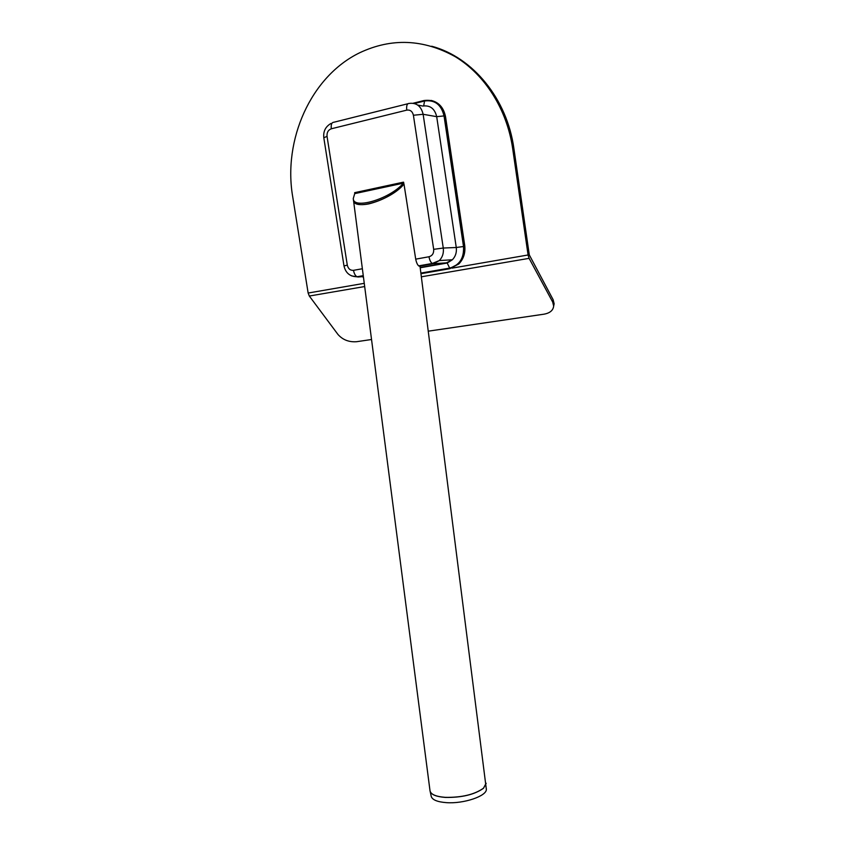 <?xml version="1.0" encoding="UTF-8"?>
<svg xmlns="http://www.w3.org/2000/svg" width="845" height="845" viewBox="0 0 845 845"><rect width="100%" height="100%" fill="white"/><g stroke="black" fill="none" stroke-linecap="round" stroke-linejoin="round"><path stroke-width="1.27" d="M354.995 192.681L353.273 198.543C353.083 209.549 388.13 199.61 402.347 184.347L403.255 182.203L354.974 192.597M403.921 184.21L403.614 182.224M403.825 183.597L402.526 185.773C388.309 201.057 353.273 210.986 353.463 199.948L353.294 198.691M405.547 193.885L406.561 200.276M354.794 193.653L354.646 192.671M402.526 185.773L402.347 184.347M420.958 273.706L449.72 268.731L458.856 263.936C463.63 258.908 465.584 252.729 464.708 245.377L445.547 116.811C443.773 107.79 438.977 102.329 431.14 100.428M420.947 273.653L449.202 268.763L458.349 263.967C463.123 258.94 465.077 252.75 464.201 245.399L445.019 116.716C442.03 104.463 434.995 99.066 423.926 100.544L413.152 103.238M362.537 276.642L363.508 277.54M486.329 788.66L486.35 789.304C486.826 796.106 463.567 803.996 446.297 802.634C437.52 801.958 432.513 799.94 431.288 796.603L431.193 796.201M420.018 266.365L418.655 265.869C417.398 264.738 416.405 262.499 415.708 259.151L404.005 184.189C394.752 193.695 382.996 200.276 368.737 203.909C359.4 205.641 354.308 204.321 353.463 199.948M431.71 46.232C472.989 57.259 507.169 98.992 513.908 148.593L529.297 254.905L553.137 299.711L554.14 303.756L553.697 305.911M371.536 339.51L356.516 341.718C348.932 342.246 342.764 339.838 338 334.504L309.323 296.035L308.14 293.035L292.708 196.748C282.917 140.164 310.611 76.61 359.621 52.791C391.605 37.729 423.525 39.05 455.381 56.773C485.104 74.856 506.947 109.48 512.651 148.414L528.083 254.979L529.107 258.338L552.662 301.992L553.665 306.048C553.169 310.39 549.947 313.094 543.99 314.182L428.309 331.166M354.837 193.6L403.128 183.217M362.368 268.742L353.506 270.337C350.263 270.537 348.193 268.794 347.295 265.129L327.036 136.351C326.762 132.475 328.177 129.961 331.303 128.789L406.772 110.125C410.247 109.67 412.455 111.382 413.406 115.247L433.675 249.338C433.918 253.289 432.355 255.76 428.996 256.753L415.708 259.151M353.506 270.337C354.118 273.59 355.28 275.734 357.012 276.759L363.318 276.072M351.552 275.871L358.111 276.991L363.382 276.568M419.268 266.196L433.327 263.714L446.466 262.848L420.155 267.474M433.675 249.338L443.266 248.039L423.134 114.286L413.406 115.247M433.327 263.714L439.315 260.577C442.548 257.197 443.868 253.014 443.266 248.039L456.268 247.5C456.849 252.37 455.55 256.457 452.371 259.764L446.466 262.848L447.195 263.027L452.371 259.764L439.315 260.577L432.313 263.46L433.327 263.714M428.996 256.753C429.598 260.133 430.707 262.362 432.313 263.46L418.655 265.869M347.295 265.129L343.989 265.943L323.815 137.798C323.117 131.387 325.505 126.613 330.997 123.454M327.036 136.351L323.815 137.788M331.303 128.789C330.849 124.532 331.715 122.356 333.87 122.24L407.86 103.745M406.772 110.125C406.308 105.72 407.079 103.491 409.064 103.439C416.437 102.467 421.127 106.079 423.134 114.286L436.696 116.663L456.268 247.5L463.514 246.518L444.037 115.923L436.696 116.663C434.742 108.635 430.137 105.107 422.88 106.047L417.736 105.076M423.683 105.889L424.56 100.999L414.472 103.512M420.873 273.083L449.667 268.097L447.195 263.027L420.197 267.77M449.667 268.097C459.553 265.245 464.158 258.052 463.514 246.518M444.037 115.923C441.28 104.611 434.784 99.636 424.56 100.999M445.547 116.811L445.019 116.716M430.042 790.994L430.126 791.374C431.372 794.733 436.453 796.75 445.378 797.426C461.835 797.659 474.541 794.606 483.509 788.269L486.128 783.452M486.107 783.22L483.498 788.195C474.531 794.543 461.824 797.595 445.368 797.353C435.883 796.613 430.76 794.416 430.01 790.751L353.474 200.096M552.662 301.992L553.137 299.711M529.107 258.338L421.359 276.811M364.681 286.539L309.323 296.035M528.083 254.979L452.086 268.129M364.258 283.328L308.14 293.035M512.651 148.414L513.908 148.593M363.265 275.65L357.012 276.759C349.978 276.621 345.637 273.019 343.989 265.943M486.35 789.304L420.018 266.355M431.288 796.603L430.02 790.835M554.14 303.756L553.665 306.048"/></g></svg>
